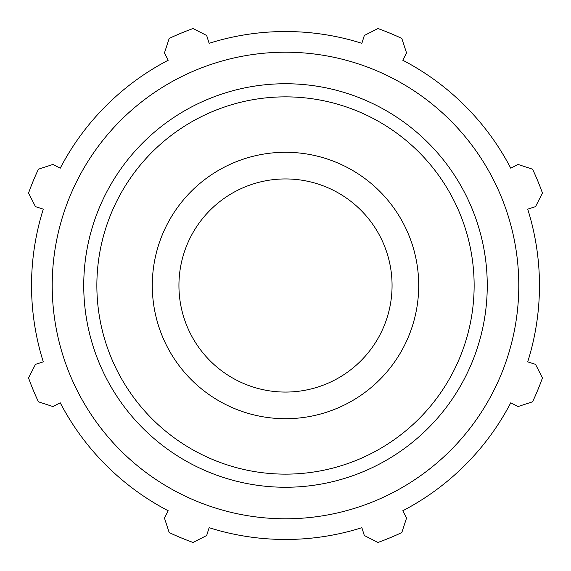 <?xml version="1.0" encoding="UTF-8"?>
<svg xmlns="http://www.w3.org/2000/svg" width="571" height="571" viewBox="0 0 571 571"><rect width="100%" height="100%" fill="white"/><g stroke="black" fill="none" stroke-linecap="round" stroke-linejoin="round"><path stroke-width="0.86" d="M527.711 209.129L535.527 206.666L542.45 193.034A273.081 273.081 0 0 0 532.572 169.194L518.04 164.448L510.774 168.231A253.967 253.967 0 0 0 402.769 60.226L406.552 52.96L401.806 38.428A273.081 273.081 0 0 0 377.966 28.55L364.334 35.473L361.871 43.289A253.967 253.967 0 0 0 209.129 43.289L206.666 35.473L193.034 28.55A273.081 273.081 0 0 0 169.194 38.428L164.448 52.96L168.231 60.226A253.967 253.967 0 0 0 60.226 168.231L52.96 164.448L38.428 169.194A273.081 273.081 0 0 0 28.55 193.034L35.473 206.666L43.289 209.129A253.967 253.967 0 0 0 43.289 361.871L35.473 364.334L28.55 377.966A273.081 273.081 0 0 0 38.428 401.806L52.96 406.552L60.226 402.769A253.967 253.967 0 0 0 168.231 510.774L164.448 518.04L169.194 532.572A273.081 273.081 0 0 0 193.034 542.45L206.666 535.527L209.129 527.711A253.967 253.967 0 0 0 361.871 527.711L364.334 535.527L377.966 542.45A273.081 273.081 0 0 0 401.806 532.572L406.552 518.04L402.769 510.774A253.967 253.967 0 0 0 510.774 402.769L518.04 406.552L532.572 401.806A273.081 273.081 0 0 0 542.45 377.966L535.527 364.334L527.711 361.871A253.967 253.967 0 0 0 527.711 209.129M285.5 518.789A233.289 233.289 0 0 0 487.534 168.859A233.289 233.289 0 0 0 83.466 168.859A233.289 233.289 0 0 0 285.5 518.789M285.5 418.707A133.207 133.207 0 0 0 400.863 218.893A133.207 133.207 0 0 0 170.137 218.893A133.207 133.207 0 0 0 285.5 418.707M285.5 392.07A106.57 106.57 0 0 0 377.788 232.219A106.57 106.57 0 0 0 193.212 232.219A106.57 106.57 0 0 0 285.5 392.07M285.5 487.256A201.756 201.756 0 0 0 460.226 184.619A201.756 201.756 0 0 0 110.774 184.619A201.756 201.756 0 0 0 285.5 487.256M285.5 474.137A188.637 188.637 0 0 1 122.137 191.178A188.637 188.637 0 0 1 448.863 191.178A188.637 188.637 0 0 1 285.5 474.137"/></g></svg>
